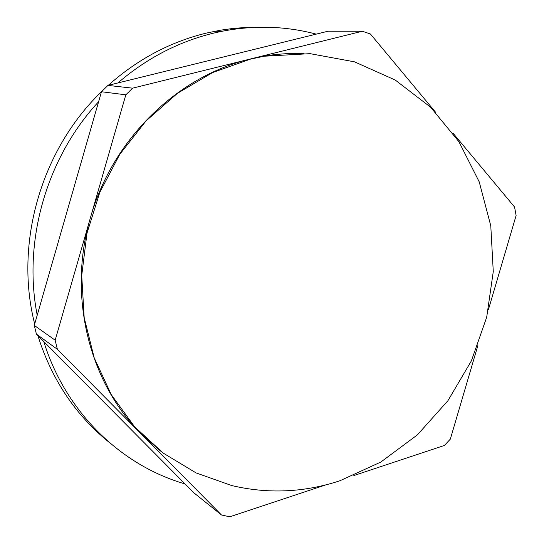 <?xml version="1.0" encoding="UTF-8"?>
<svg xmlns="http://www.w3.org/2000/svg" width="544" height="544" viewBox="0 0 544 544"><rect width="100%" height="100%" fill="white"/><g stroke="black" fill="none" stroke-linecap="round" stroke-linejoin="round"><path stroke-width="0.82" d="M258.196 27.261L245.718 27.465L233.213 28.431L220.714 30.158L206.244 33.116C170.088 41.949 137.448 59.35 108.304 85.32M101.538 91.678C41.004 149.784 14.13 243.705 34.687 323.986M37.862 335.553C51.53 379.168 75.12 414.616 108.616 441.905M316.214 34.136C285.566 25.996 254.109 25.058 221.836 31.314L213.506 33.15C178.459 41.711 146.588 58.31 117.898 82.953M98.6 101.742C46.519 157.719 22.664 241.074 37.21 315.234M43.765 341.51C65.368 411.645 120.489 465.304 185.096 483.949M193.936 492.864L36.407 334.091L57.378 349.302L221.496 514.984L193.936 492.864M57.378 349.302L55.168 340.204L34.279 325.414L36.407 334.091M34.279 325.414L101.476 91.739L107.936 85.408L328.114 31.205L362.338 31.239L132.593 88.169L107.936 85.408M488.444 309.55L516.12 215.485L514.556 207.012L453.22 133.396M353.831 475.565L444.428 445.448L450.33 439.11L477.877 345.488M221.496 514.984L229.772 516.8L325.645 484.935M101.476 91.739L125.827 94.819L55.168 340.204M125.827 94.819L132.593 88.169M362.338 31.239L370.403 33.986L435.594 112.241M304.055 53.373L289.632 53.414L275.155 54.529L263.582 56.209L249.941 59.092C177.038 76.398 112.302 139.604 90.433 217.736C67.422 295.569 88.89 382.153 141.345 434.064L160.582 451.078M339.891 480.767L380.854 462.026L417.37 434.894L447.943 400.676L471.362 360.896L486.69 317.261L493.272 271.592L490.783 225.801L479.216 181.846L458.905 141.678L430.562 107.175L395.277 80.063L354.518 61.839L310.1 53.659L264.139 56.229L250.485 59.112L212.656 72.536L177.351 93.391L145.962 120.999L119.775 154.367L99.851 192.236L86.999 233.145L81.722 275.468L84.17 317.553L94.18 357.775L111.248 394.618L134.613 426.768L163.282 453.138L196.092 472.92L231.805 485.581C268.165 494.122 304.191 492.517 339.891 480.767M214.479 31.3L221.836 31.314M263.582 56.209L264.139 56.229"/></g></svg>
